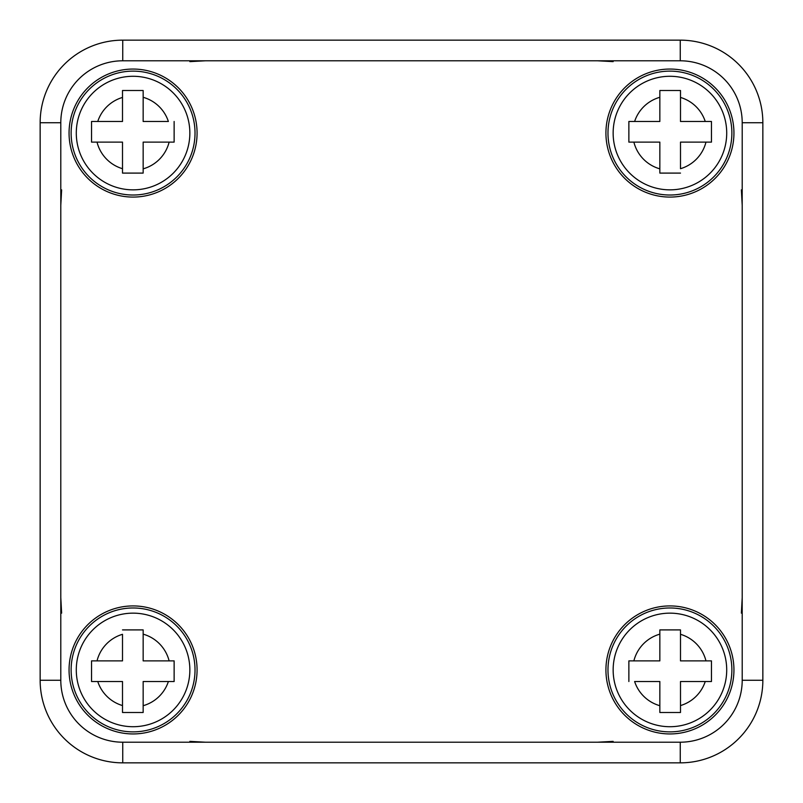 <?xml version="1.0" encoding="UTF-8"?>
<svg xmlns="http://www.w3.org/2000/svg" width="803" height="803" viewBox="0 0 803 803"><rect width="100%" height="100%" fill="white"/><g stroke="black" fill="none" stroke-linecap="round" stroke-linejoin="round"><path stroke-width="1.2" d="M742.203 597.663L741.37 613.151M613.151 741.37L597.663 742.203M597.663 60.797L613.151 61.63M741.37 189.849L742.203 205.337M60.797 205.337L61.63 189.849M189.849 61.63L205.337 60.797M205.337 742.203L189.849 741.37M61.63 613.151L60.797 597.663M40.15 122.749L40.15 680.251A82.599 82.599 0 0 0 122.749 762.85L680.251 762.85A82.599 82.599 0 0 0 762.85 680.251L762.85 122.749A82.599 82.599 0 0 0 680.251 40.15L122.749 40.15A82.599 82.599 0 0 0 40.15 122.749L60.797 122.749L60.797 680.251L40.15 680.251M669.933 731.874A61.941 61.941 0 0 1 607.981 669.933A61.941 61.941 0 0 1 669.933 607.981A61.941 61.941 0 0 1 731.874 669.933A61.941 61.941 0 0 1 669.933 731.874M133.067 76.285A56.782 56.782 0 0 0 76.325 131.04A56.782 56.782 0 0 0 133.067 189.849A56.782 56.782 0 0 0 189.849 133.067A56.782 56.782 0 0 0 133.067 76.285A56.782 56.782 0 0 0 76.325 131.04A56.782 56.782 0 0 1 133.067 76.285M669.933 726.715A56.782 56.782 0 0 0 726.675 671.96A56.782 56.782 0 0 0 669.933 613.151A56.782 56.782 0 0 0 613.151 669.933A56.782 56.782 0 0 0 669.933 726.715A56.782 56.782 0 0 0 726.675 671.96A56.782 56.782 0 0 1 669.933 726.715M122.508 629.903L143.155 629.903L143.155 660.879L174.131 660.879L174.131 681.526L143.155 681.526L143.155 712.502L122.508 712.502L122.508 681.526L91.542 681.526L91.542 660.879L122.508 660.879L122.508 634.3A37.169 37.169 0 0 0 97.022 660.879L122.508 660.879L122.508 634.3M174.131 121.474L174.131 142.121L143.155 142.121L143.155 173.097L122.508 173.097L122.508 142.121L91.542 142.121L91.542 121.474L122.508 121.474L122.508 90.498L143.155 90.498L143.155 121.474L168.379 121.474A37.169 37.169 0 0 0 143.165 97.293L143.155 121.474L168.379 121.474M628.869 681.526L628.869 660.879L659.845 660.879L659.845 629.903L680.492 629.903L680.492 660.879L711.458 660.879L711.458 681.526L680.492 681.526L680.492 712.502L659.845 712.502L659.845 681.526L634.621 681.526A37.169 37.169 0 0 0 659.835 705.707L659.845 681.526L634.621 681.526M680.492 173.097L659.845 173.097L659.845 142.121L628.869 142.121L628.869 121.474L659.845 121.474L659.845 90.498L680.492 90.498L680.492 121.474L711.458 121.474L711.458 142.121L680.492 142.121L680.492 168.7A37.169 37.169 0 0 0 705.978 142.121L680.492 142.121L680.492 168.7M133.067 731.874A61.941 61.941 0 0 1 71.126 669.933A61.941 61.941 0 0 1 133.067 607.981A61.941 61.941 0 0 1 195.019 669.933A61.941 61.941 0 0 1 133.067 731.874A61.941 61.941 0 0 1 71.126 669.933A61.941 61.941 0 0 1 133.067 607.981M133.067 195.019A61.941 61.941 0 0 1 71.126 133.067A61.941 61.941 0 0 1 133.067 71.126A61.941 61.941 0 0 1 195.019 133.067A61.941 61.941 0 0 1 133.067 195.019A61.941 61.941 0 0 1 71.126 133.067A61.941 61.941 0 0 1 133.067 71.126M669.933 195.019A61.941 61.941 0 0 1 607.981 133.067A61.941 61.941 0 0 1 669.933 71.126A61.941 61.941 0 0 1 731.874 133.067A61.941 61.941 0 0 1 669.933 195.019A61.941 61.941 0 0 1 607.981 133.067A61.941 61.941 0 0 1 669.933 71.126M122.508 712.502L122.508 681.526L91.542 681.526L91.542 660.879L97.022 660.879M143.155 629.903L143.155 660.879L174.131 660.879M189.819 671.96A56.782 56.782 0 0 0 133.067 613.151A56.782 56.782 0 0 0 76.285 669.933A56.782 56.782 0 0 0 133.067 726.715A56.782 56.782 0 0 0 189.819 671.96A56.782 56.782 0 0 1 133.067 726.715A56.782 56.782 0 0 1 76.285 669.933A56.782 56.782 0 0 1 133.067 613.151M174.131 681.526L143.155 681.526L143.155 712.502M122.508 173.097L122.508 142.121L91.542 142.121M91.542 121.474L122.508 121.474L122.508 90.498M174.131 142.121L143.155 142.121L143.155 173.097M659.845 173.097L659.845 142.121L628.869 142.121M628.869 121.474L659.845 121.474L659.845 90.498M680.492 90.498L680.492 121.474L711.458 121.474L711.458 142.121L705.978 142.121M680.492 629.903L680.492 660.879L711.458 660.879M711.458 681.526L680.492 681.526L680.492 712.502M628.869 660.879L659.845 660.879L659.845 629.903M143.155 90.498L143.165 97.304M613.181 131.04A56.782 56.782 0 0 0 669.933 189.849A56.782 56.782 0 0 0 726.715 133.067A56.782 56.782 0 0 0 669.933 76.285A56.782 56.782 0 0 0 613.181 131.04A56.782 56.782 0 0 1 669.933 76.285M659.845 712.502L659.835 705.696M60.797 680.251A61.941 61.941 0 0 0 122.749 742.203L680.251 742.203A61.941 61.941 0 0 0 742.203 680.251L742.203 122.749A61.941 61.941 0 0 0 680.251 60.797L122.749 60.797A61.941 61.941 0 0 0 60.797 122.749M669.933 733.942A64.009 64.009 0 0 1 605.924 669.933A64.009 64.009 0 0 1 669.933 605.924A64.009 64.009 0 0 1 733.942 669.933A64.009 64.009 0 0 1 669.933 733.942M133.067 197.076A64.009 64.009 0 0 1 69.058 133.067A64.009 64.009 0 0 1 133.067 69.058A64.009 64.009 0 0 1 197.076 133.067A64.009 64.009 0 0 1 133.067 197.076M133.067 733.942A64.009 64.009 0 0 1 69.058 669.933A64.009 64.009 0 0 1 133.067 605.924A64.009 64.009 0 0 1 197.076 669.933A64.009 64.009 0 0 1 133.067 733.942M669.933 197.076A64.009 64.009 0 0 1 605.924 133.067A64.009 64.009 0 0 1 669.933 69.058A64.009 64.009 0 0 1 733.942 133.067A64.009 64.009 0 0 1 669.933 197.076M680.251 60.797L680.251 40.15M122.749 60.797L122.749 40.15M742.203 680.251L762.85 680.251M742.203 122.749L762.85 122.749M680.251 742.203L680.251 762.85M122.749 742.203L122.749 762.85M97.755 681.526A37.169 37.169 0 0 0 122.508 705.566M169.112 660.879A37.169 37.169 0 0 0 143.165 634.159M143.165 705.707A37.169 37.169 0 0 0 168.379 681.526M97.022 142.121A37.169 37.169 0 0 0 122.508 168.7M122.508 97.434A37.169 37.169 0 0 0 97.755 121.474M143.165 168.841A37.169 37.169 0 0 0 169.122 142.121M633.888 142.121A37.169 37.169 0 0 0 659.835 168.841M659.835 97.293A37.169 37.169 0 0 0 634.621 121.474M705.245 121.474A37.169 37.169 0 0 0 680.492 97.434M705.978 660.879A37.169 37.169 0 0 0 680.492 634.3M680.492 705.566A37.169 37.169 0 0 0 705.245 681.526M659.835 634.159A37.169 37.169 0 0 0 633.878 660.879"/></g></svg>
